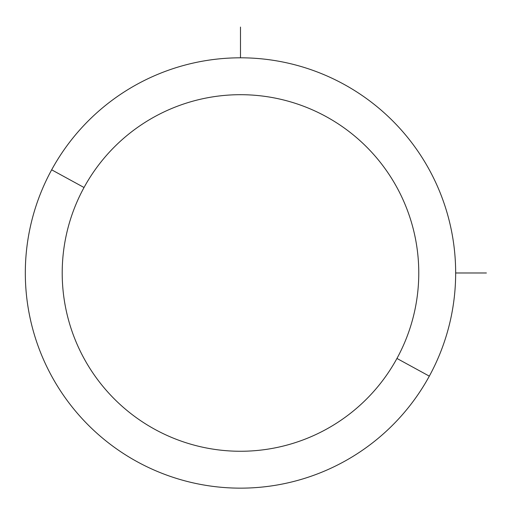 <?xml version="1.0" encoding="UTF-8"?>
<svg xmlns="http://www.w3.org/2000/svg" width="512" height="512" viewBox="0 0 512 512"><rect width="100%" height="100%" fill="white"/><g stroke="black" fill="none" stroke-linecap="round" stroke-linejoin="round"><path stroke-width="0.77" d="M429.318 376.141L396.947 358.451A178.285 178.285 0 0 0 325.965 116.518A178.285 178.285 0 0 0 84.032 187.507L51.661 169.818A215.174 215.174 0 0 1 343.648 84.147A215.174 215.174 0 0 1 429.318 376.141A215.174 215.174 0 0 1 137.331 461.811A215.174 215.174 0 0 1 51.661 169.818L84.032 187.507A178.285 178.285 0 0 0 155.014 429.44A178.285 178.285 0 0 0 396.947 358.451L429.318 376.141A215.174 215.174 0 0 0 343.648 84.147A215.174 215.174 0 0 0 51.661 169.818A215.174 215.174 0 0 0 137.331 461.811A215.174 215.174 0 0 0 429.318 376.141M396.947 358.451A178.285 178.285 0 0 1 155.014 429.44A178.285 178.285 0 0 1 84.032 187.507A178.285 178.285 0 0 1 325.965 116.518A178.285 178.285 0 0 1 396.947 358.451M455.661 272.979L486.4 272.979M240.493 57.805L240.493 27.066"/></g></svg>
